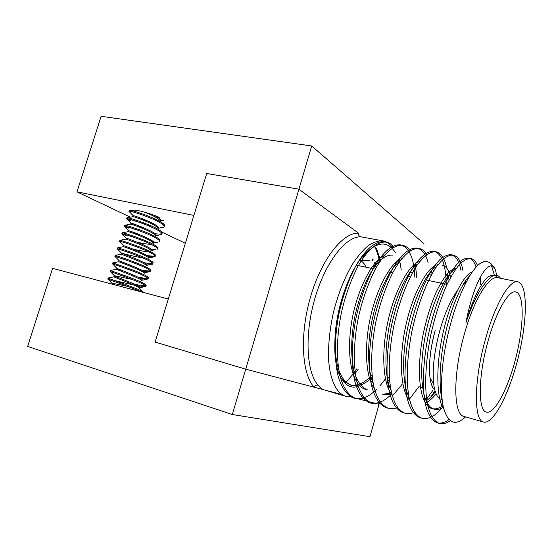 <?xml version="1.0" encoding="UTF-8"?>
<svg xmlns="http://www.w3.org/2000/svg" width="553" height="553" viewBox="0 0 553 553"><rect width="100%" height="100%" fill="white"/><g stroke="black" fill="none" stroke-linecap="round" stroke-linejoin="round"><path stroke-width="0.83" d="M430.006 377.727C428.513 364.869 430.234 349.137 435.17 330.514C427.607 357.217 427.787 384.674 434.803 389.969C432.46 387.888 430.856 383.81 430.006 377.727L433.752 384.459C432.121 369.964 434.112 352.109 439.718 330.894C444.377 314.463 449.879 301.579 456.232 292.254L456.958 291.237M359.83 259.945C362.402 261.375 364.558 263.822 366.293 267.272M338.36 367.254L337.973 367.42M500.506 278.283C497.223 273.189 492.502 274.357 486.336 281.774C479.237 289.827 472.449 303.424 465.965 322.565C475.469 272.809 493.421 253.627 496.235 273.694L496.532 275.235M450.225 420.792C446.368 423.439 442.718 424.303 439.276 423.391C433.538 421.13 429.342 413.685 427.11 402.252C424.345 385.676 425.727 359.485 430.898 334.53C435.052 315.957 440.451 299.208 447.094 284.29C451.483 275.546 455.755 268.772 459.902 263.968C463.822 260.311 467.444 258.5 470.776 258.528C473.617 259.115 475.877 261.493 477.557 265.668M480.191 277.177L480.723 284.65M441.819 408.204C434.969 416.25 428.354 419.603 421.953 418.255C415.946 415.918 411.473 408.46 409.013 397.082C405.923 380.588 407.07 354.625 412.192 329.947C417.391 306.182 426.211 282.459 435.294 268.475C441.999 259.004 447.965 254.753 453.211 255.12C457.967 256.322 461.209 261.451 462.937 270.514M464.237 282.763L464.271 283.82M435.004 390.708L430.808 396.964M414.487 412.179C411.169 413.706 407.996 414.052 404.969 413.215C396.418 409.87 391.241 398.257 389.443 378.383C388.655 362.035 390.142 344.401 393.902 325.482C399.052 301.993 408.003 278.588 417.349 264.832C424.255 255.61 430.469 251.262 435.985 251.774C441.163 253.087 444.716 258.472 446.63 267.929M447.529 273.486L448.144 282.113M419.236 386.257L409.973 398.423M397.559 407.637C394.358 408.888 391.289 409.102 388.351 408.28C381.833 405.805 376.87 398.326 373.966 387.052C370.296 370.724 371.001 345.231 376.019 321.106C380.091 303.155 385.662 287.035 392.741 272.747C402.259 255.41 411.543 247.668 419.133 248.504C422.146 249.113 424.683 251.159 426.757 254.629M431.741 271.903L431.962 273.915M402.107 384.335L392.782 395.423M380.996 403.116C377.893 404.139 374.92 404.25 372.058 403.448C365.312 400.904 360.107 393.418 357.003 382.192C353.063 365.955 353.561 340.689 358.524 316.834C362.568 299.083 368.187 283.164 375.397 269.076C385.109 251.981 394.676 244.391 402.605 245.304C405.536 245.885 408.066 247.709 410.188 250.779M415.241 263.85L416.851 278.007M364.773 398.637L356.091 398.706C349.116 396.107 343.696 388.614 340.399 377.443C336.196 361.282 336.494 336.238 341.408 312.645C345.425 295.095 351.093 279.376 358.42 265.475C368.319 248.629 378.162 241.184 386.409 242.159C389.271 242.726 391.78 244.371 393.936 247.115M399.515 259.647L401.271 270.016M398.851 262.564L398.298 260.415M486.46 261.569L487.221 261.714C485.057 261.306 482.665 261.915 480.045 263.539C482.368 261.88 484.511 261.223 486.46 261.569L486.854 261.659M491.569 265.965L494.458 275.325M448.905 419.603C444.75 422.665 440.81 423.709 437.098 422.748C431.326 420.48 427.096 413.036 424.828 401.616C422.015 385.054 423.37 358.897 428.527 333.977C432.681 315.424 438.087 298.703 444.75 283.807C449.16 275.076 453.446 268.309 457.608 263.518C461.548 259.875 465.197 258.064 468.557 258.092C471.854 258.804 474.377 261.832 476.112 267.161M442.753 403.966L441.743 405.245M420.84 417.861L419.81 417.619C413.768 415.275 409.268 407.817 406.78 396.446C403.655 379.973 404.768 354.051 409.877 329.415C413.997 311.076 419.464 294.569 426.28 279.887C430.808 271.288 435.232 264.638 439.552 259.931C443.651 256.371 447.481 254.622 451.027 254.691C455.845 255.901 459.128 261.064 460.877 270.175M433.047 390.093L425.831 400.234M403.884 412.835L402.881 412.593C394.282 409.241 389.063 397.642 387.231 377.782C386.416 361.455 387.881 343.842 391.635 324.95C396.784 301.489 405.75 278.124 415.123 264.382C422.063 255.182 428.305 250.841 433.856 251.366C438.736 252.541 442.193 257.38 444.225 265.875M444.619 267.624C445.614 272.366 446.133 277.903 446.188 284.228M408.957 396.805L407.907 397.946M387.273 407.914L386.298 407.672C379.752 405.19 374.754 397.718 371.83 386.45C368.125 370.137 368.796 344.678 373.8 320.588C378.909 297.39 387.992 274.329 397.621 260.809C404.748 251.76 411.225 247.523 417.038 248.103C422.236 249.355 425.955 254.311 428.195 262.986M429.902 272.636L430.262 277.032M391.752 393.971C384.425 401.485 377.187 404.443 370.047 402.847C363.273 400.303 358.04 392.824 354.915 381.605C350.934 365.381 351.404 340.143 356.36 316.323C360.397 298.599 366.024 282.707 373.247 268.634C382.98 251.574 392.589 243.991 400.552 244.903C407.132 246.679 411.494 253.426 413.623 265.136M413.99 267.272L414.93 277.599M385.441 378.902L379.897 385.904M376.655 389.305C369.086 396.867 361.579 399.805 354.12 398.125C347.125 395.519 341.671 388.033 338.353 376.87C334.116 360.736 334.378 335.726 339.286 312.162C343.295 294.638 348.971 278.94 356.312 265.06C366.224 248.235 376.102 240.797 384.383 241.765C387.639 242.414 390.432 244.426 392.768 247.806M487.221 261.714C489.903 262.253 492.129 264.21 493.905 267.569M465.965 322.565C474.592 292.046 486.522 273.438 493.235 275.449L493.718 275.546M443.859 409.179C436.31 399.294 435.667 365.457 443.022 333.113C450.031 301.295 463.69 274.115 472.193 272.124M443.036 405.543C439.587 408.128 436.269 409.213 433.082 408.798M443.409 407.333C440.167 409.338 437.098 409.953 434.188 409.199L432.031 408.57C419.914 405.722 415.752 373.24 423.031 334.911C426.245 319.475 430.58 305.339 436.027 292.509C443.596 276.735 450.384 268.627 456.398 268.17M465.322 281.131L465.633 283.074M435.342 391.8C432.211 395.796 429.135 398.837 426.128 400.918M409.711 400.268C400.434 391.275 398.54 357.238 406.102 324.272C413.326 291.873 428.423 265.191 437.948 264.769M447.571 273.438L449.126 280.143M391.856 394.393C382.911 384.535 380.962 351.584 388.206 320.201C395.056 289.399 409.877 263.221 419.775 261.562M431.423 270.873L432.183 273.514M390.902 393.128L382.738 394.268M374.333 388.524C365.727 377.941 363.756 346.054 370.704 316.171C377.201 286.883 391.69 261.279 401.879 258.534M414.881 266.387L415.4 267.756M388.545 377.734L387.487 378.957M392.526 255.175C387.294 254.622 381.563 258.147 375.328 265.758C366.936 277.115 359.18 296.505 354.978 316.005C350.872 336.265 350.643 357.777 354.217 371.664C357.1 381.473 361.579 387.57 367.669 389.962L365.678 389.388C352.6 385.849 346.233 358.821 351.279 324.224C356.028 291.949 372.176 259.979 384.259 255.659M397.842 260.733L398.824 262.606M372.038 374.927C364.959 382.724 357.888 386.098 350.844 385.061M357.991 385.676L351.867 385.393L349.911 384.833L342.556 379.959C336.736 372.459 334.192 359.526 334.918 341.16C335.236 313.198 346.51 278.09 360.079 259.599C374.893 241.613 386.63 239.214 395.284 252.396M359.657 385.738C352.842 388.752 347.146 386.824 342.556 379.959M495.516 275.906L498.426 277.862M442.241 400.42C438.391 386.098 439.822 356.602 445.898 331.461C451.718 306.21 462.038 282.659 469.877 275.657M434.188 409.199C422.775 406.241 418.386 377.547 424.358 340.842C430.027 306.528 445.414 272.947 455.513 269.394M466.898 278.989L467.181 280.295M436.158 393.902C432.564 398.271 428.997 401.347 425.451 403.13M408.916 396.591C402.266 384.86 401.685 353.326 408.397 324.673C414.681 296.429 427.538 270.915 436.656 266.498M442.435 265.219C446.319 266.193 449.043 270.244 450.591 277.378M421.891 386.996L420.591 388.6M390.895 390.017C384.639 377.651 384.1 347.464 390.459 320.512C396.39 293.961 408.722 269.332 418.075 263.802M432.792 269.47L433.469 271.343M406.026 382.593L404.948 383.886M391.794 394.144L383.796 394.628M373.206 383.388C367.344 370.469 366.916 341.706 372.929 316.392C378.535 291.452 390.245 267.839 399.75 261.299M416.174 265.226L416.54 266.007M389.519 379.372L387.943 381.093M399.045 259.931L399.84 261.182M372.28 377.167C368.402 381.052 364.482 383.678 360.508 385.047M351.867 385.393C340.828 381.591 335.18 366.846 334.918 341.16M480.045 263.539C469.967 270.521 456.889 297.673 448.842 330.673C441.723 359.505 439.642 389.644 443.236 406.538C447.55 423.211 455.001 426.653 465.591 416.879M517.815 281.781L497.811 277.737C489.025 275.104 473.409 300.397 463.939 335.602C452.658 375.84 453.529 415.026 464.002 416.423L483.612 422.07C493.635 424.621 509.818 392.423 518.576 356.146C527.493 319.911 527.921 283.986 517.815 281.781C509.652 279.258 494.562 305.007 485.043 340.676C473.727 381.446 473.831 420.909 483.612 422.07M487.677 342.452C478.041 377.208 478.048 411.079 486.481 412.103C494.976 414.287 508.85 386.865 516.391 355.634C524.064 324.431 524.348 293.795 515.769 291.943C508.725 289.758 495.792 311.996 487.677 342.452M463.068 284.657L465.75 283.018M442.144 399.598L441.425 399.397C437.568 398.278 435.011 393.301 433.752 384.459M372.681 380.208L370.966 382.434M351.57 396.508L345.39 396.204C336.784 393.252 330.48 381.003 328.752 361.738C327.922 346.337 329.574 329.498 333.708 311.215C338.45 293.076 344.74 277.35 352.572 264.023C357.819 256.101 363.114 249.915 368.471 245.456C373.731 242.076 378.66 240.555 383.257 240.894L387.252 242.352M383.257 240.894L360.756 236.795C359.077 236.276 358.309 235.053 358.448 233.124L298.917 189.195L358.448 233.124C342.798 232.454 321.487 259.157 310.544 296.878C299.505 334.551 301.772 373.966 314.097 387.211L245.719 369.176L298.917 189.195L206.718 173.49L298.917 189.195L311.698 145.951L424.075 243.811M360.756 236.795C345.763 236.304 325.413 262.081 314.934 298.288C304.357 334.454 306.397 372.307 318.106 385.144C320.194 387.743 321.943 389.243 323.367 389.658L345.39 396.204M410.437 271.482L412.365 272.906L410.437 271.482M130.363 217.17L76.991 191.856L193.889 215.407L206.718 173.49L155.123 342.093L168.299 299.035L52.576 268.343L27.65 346.406L232.315 414.529L369.978 436.69L379.047 404.34L350.035 396.688L379.047 404.34L379.828 401.568M155.123 342.093L245.719 369.176L155.123 342.093M323.519 389.699L314.097 387.211C315.01 385.51 316.351 384.819 318.106 385.144M380.644 260.463L376.317 248.193L375.024 247.502C377.015 251.408 378.549 256.226 379.641 261.956M232.315 414.529L245.719 369.176L341.74 394.503M364.717 255.693L363.466 255.292M372.646 260.47L372.363 258.991M376.6 266.926L372.694 266.104M133.702 210.271C135.43 209.2 152.531 214.052 159.229 217.523M161.96 232.149L185.373 243.251M76.991 191.856L101.116 116.31L311.698 145.951M372.667 268.627L371.471 267.763M375.549 264.528L375.66 263.408L374.796 262.35M363.957 256.73L362.678 256.239M361.558 260.256L360.044 259.654M359.92 259.827C363.936 260.608 367.24 260.912 369.839 260.74M363.452 257.442L362.111 256.938M372.757 266.09L375.134 265.475C375.874 265.005 375.681 264.23 374.568 263.166M338.429 367.752L338.042 367.669M129.485 211.868L129.022 211.17C130.992 210.769 152.635 217.93 160.902 223.191C164.02 225.154 165.029 226.474 163.937 227.145L158.047 228.327M129.208 210.575L129.609 210.244C132.602 210.223 153.257 217.184 161.193 222.251C163.19 223.523 164.317 224.511 164.587 225.23L164.303 226.163M130.826 220.744C127.439 219.52 126.001 218.829 126.513 218.67L126.672 218.663C128.607 218.4 150.264 225.576 158.58 230.712C161.711 232.633 162.734 233.905 161.656 234.534L155.69 235.723M140.925 222.887L129.561 219.258M126.879 218.02L127.197 217.744C129.969 217.778 150.824 224.788 158.87 229.772C160.93 231.043 162.077 232.025 162.306 232.716L161.994 233.573M128.524 228.106L124.321 226.177C126.215 226.046 147.886 233.235 156.25 238.246C159.395 240.126 160.439 241.35 159.368 241.931M124.543 225.479L124.784 225.251C127.328 225.341 148.391 232.398 156.54 237.306C158.663 238.585 159.824 239.553 160.031 240.216M126.222 235.488L121.971 233.698C123.817 233.705 145.508 240.908 153.914 245.795C157.08 247.626 158.137 248.809 157.08 249.341L157.363 248.435M122.206 232.944L122.372 232.772C124.681 232.924 145.951 240.03 154.204 244.855C156.395 246.133 157.57 247.087 157.743 247.716M119.807 241.474L119.614 241.232C121.418 241.371 143.123 248.587 151.577 253.357C154.757 255.14 155.828 256.274 154.785 256.765L148.612 256.675M119.863 240.424L119.96 240.299C122.033 240.514 143.504 247.675 151.868 252.41C154.121 253.689 155.317 254.622 155.448 255.223M117.388 248.926L117.25 248.774C119.019 249.05 140.732 256.288 149.234 260.926C152.434 262.668 153.52 263.76 152.49 264.203L146.047 263.981M117.519 247.917L117.554 247.834C119.386 248.117 141.05 255.334 149.524 259.979C151.847 261.258 153.05 262.17 153.153 262.737M114.969 256.398L114.92 256.343C116.828 256.82 138.402 264.023 146.891 268.509C150.105 270.203 151.211 271.246 150.195 271.647L143.407 271.288M115.169 255.424L115.176 255.389C116.911 255.783 138.644 263.034 147.181 267.562C149.566 268.834 150.789 269.733 150.845 270.258M112.522 263.878L112.598 263.933C114.671 264.611 136.073 271.779 144.54 276.106C147.775 277.751 148.895 278.753 147.886 279.106L140.676 278.574M112.777 262.931L112.805 262.958C114.499 263.491 136.245 270.749 144.831 275.159C147.285 276.417 148.515 277.295 148.536 277.786M110.165 271.412L110.275 271.544C112.515 272.415 133.736 279.541 142.19 283.717C145.439 285.313 146.573 286.267 145.584 286.578L137.835 285.853M110.476 270.472L110.434 270.541C112.086 271.212 133.847 278.484 142.48 282.763C144.997 284.021 146.241 284.871 146.22 285.313M107.8 278.954L107.946 279.168C110.351 280.233 131.4 287.318 139.833 291.334L140.517 291.666M108.174 278.021L108.056 278.131C109.667 278.94 131.441 286.233 140.123 290.38L143.745 292.523M145.57 285.714C143.725 285.894 140.103 285.41 134.69 284.263M134.268 285.154L114.803 280.613M147.955 278.235C146.289 278.498 142.964 278.118 137.987 277.094M150.326 270.77C148.805 271.101 145.729 270.811 141.105 269.905M152.676 263.311C151.28 263.698 148.418 263.491 144.091 262.682M155.02 255.859C153.347 256.378 149.669 256.06 144.001 254.912M151.135 250.516L155.421 249.659L151.114 249.368M152.4 240.949L150.091 240.569M153.423 243.113L157.577 242.29L152.068 241.855M161.939 233.608C160.543 234.244 157.55 234.161 152.967 233.373M158.324 227.463L157.246 227.331M160.432 220.944L163.992 220.281L160.647 220.17M154.55 215.497C159.458 218.096 161.379 219.873 160.322 220.834M133.232 215.864L133.266 215.739C135.623 215.635 162.492 226.281 158.027 228.23L158.013 228.285M138.008 225.527L130.93 223.225C133.238 223.274 160.156 233.822 155.739 235.64L155.669 235.682M132.81 232.094L128.607 230.725C130.999 230.967 157.812 241.391 153.444 243.057L153.395 243.209M126.236 238.246L126.291 238.246C128.856 238.716 155.455 248.968 151.142 250.488L151.087 250.682M123.934 245.739L123.983 245.781C126.713 246.479 153.091 256.564 148.84 257.926L153.257 257.034M142.667 257.843C133.273 256.53 119.393 252.507 121.542 253.281L121.66 253.336C124.563 254.249 150.727 264.161 146.531 265.385L146.448 265.654M119.165 260.719L119.344 260.905C122.407 262.025 148.363 271.772 144.222 272.85L143.967 272.947M116.78 268.24L117.022 268.488C120.243 269.823 145.985 279.396 141.914 280.33L141.596 280.426M131.821 279.355C122.635 277.62 112.812 275.062 114.457 275.954L114.699 276.092C118.072 277.627 143.614 287.028 139.591 287.816L139.211 287.919M127.847 286.454C117.485 284.159 112.231 283.184 112.086 283.53L115.148 284.94M148.543 213.368L146.213 212.822M144.492 212.138C152.967 215.394 158.227 218.276 160.259 220.771L160.17 221.635M147.941 221.027L142.052 219.659M132.824 216.721L133.017 216.679C135.022 216.714 157.135 225.023 157.985 228.265M144.471 228.106L137.4 226.357M130.508 224.186L130.646 224.165C132.45 224.248 155.027 232.682 155.704 235.758L155.739 235.64M140.849 235.149L132.098 232.896M128.199 231.666L128.296 231.659C130.024 231.852 152.884 240.348 153.416 243.251M151.211 244.364C147.803 244.295 143.089 243.555 137.068 242.159M125.884 239.159L125.946 239.166C127.66 239.49 150.748 248.034 151.121 250.758M148.453 251.76C144.478 251.504 139.363 250.627 133.114 249.126M123.609 246.666L123.596 246.693C125.282 247.143 148.605 255.735 148.819 258.272M121.266 254.159L121.245 254.221C122.911 254.815 146.462 263.435 146.51 265.793M118.923 261.666L118.888 261.769C120.526 262.495 144.312 271.157 144.202 273.32M121.169 270.147L116.524 269.325C118.142 270.196 142.156 278.878 141.886 280.862M114.215 276.721L114.16 276.901C115.757 277.91 139.999 286.613 139.563 288.403L142.992 291.929M114.45 284.657L113.31 284.449M354.881 373.966L358.157 369.293M447.038 284.408L425.015 279.735L447.038 284.408M410.402 276.631L407.374 275.995L410.402 276.631M392.678 272.871L387.971 271.876L392.678 272.871M375.335 269.193L356.36 265.164L375.335 269.193M354.114 398.119L356.091 398.706M370.04 402.847L372.058 403.448M386.291 407.672L388.344 408.28M402.874 412.593L404.858 413.181M419.81 417.619L421.946 418.255M437.091 422.748L439.282 423.398M384.397 241.772L386.402 242.159M400.559 244.903L402.598 245.297M417.038 248.103L419.126 248.504M433.863 251.366L435.985 251.774M451.027 254.691L453.204 255.113M468.557 258.092L470.776 258.528M356.692 368.886L354.39 372.307M353.07 374.132L346.15 382.158M345.577 382.711L345.058 383.194M372.957 260.366L373.144 259.703M129.312 210.23L129.022 211.17M126.969 217.73L126.672 218.663M124.619 225.237L124.321 226.177M122.261 232.758L121.971 233.698M119.904 240.285L119.614 241.232M123.533 246.666L117.554 247.834L117.25 248.774L121.66 253.336M121.162 254.18L115.148 255.382L114.879 256.336M112.805 262.958L112.515 263.905M110.434 270.541L110.137 271.488M108.056 278.131L107.759 279.085M148.107 278.408L147.886 279.106M150.423 270.894L150.195 271.647M152.739 263.394L152.49 264.203M155.054 255.908L154.785 256.765M133.225 215.732L128.828 211.191M130.916 223.218L126.513 218.67M128.607 230.725L124.197 226.17M126.291 238.246L121.881 233.684M123.983 245.781L119.566 241.219M146.566 265.364L151.087 264.431M119.344 260.905L114.92 256.343M144.298 272.809L148.902 271.841M117.022 268.488L112.598 263.933M141.533 280.364L146.718 279.265M114.699 276.092L110.275 271.544M139.743 287.726L144.52 286.703M112.377 283.71L107.946 279.168M132.976 216.672L133.266 215.739M124.784 225.251L130.646 224.165L130.93 223.225M128.296 231.659L128.586 230.719M125.946 239.166L126.243 238.225M123.596 246.693L123.893 245.746M121.245 254.221L121.542 253.281M118.888 261.769L119.185 260.829M116.524 269.325L116.821 268.385M141.803 280.675L141.914 280.33M114.16 276.901L114.457 275.954M139.474 288.203L139.591 287.816M111.913 284.083L112.086 283.53M107.939 278.069L114.042 276.797M110.344 270.5L116.413 269.249M112.743 262.938L118.784 261.714M119.96 240.299L125.904 239.152M122.372 232.772L128.275 231.652M127.197 217.744L133.017 216.679"/></g></svg>
